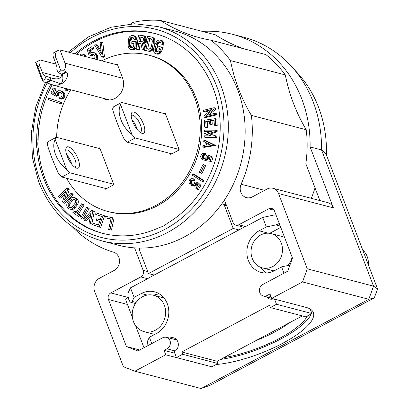 <?xml version="1.0" encoding="UTF-8"?>
<svg xmlns="http://www.w3.org/2000/svg" width="409" height="409" viewBox="0 0 409 409"><rect width="100%" height="100%" fill="white"/><g stroke="black" fill="none" stroke-linecap="round" stroke-linejoin="round"><path stroke-width="0.61" d="M264.577 190.364L241.131 184.229A9.882 8.696 -75.3 0 0 240.875 192.383A9.882 8.696 -75.3 0 0 246.484 197.624A9.882 8.696 -75.3 0 0 252.348 196.872L267.062 189.04A9.882 8.696 104.7 0 1 272.926 188.288L327.778 202.639A9.882 8.696 104.7 0 1 333.386 207.879L310.109 146.928L321.52 149.909L373.545 286.157L368.8 299.286L374.312 297.885L210.272 385.217L201.131 388.55L134.868 371.214L123.395 366.725L94.643 291.433A9.882 8.696 -75.3 0 1 99.387 278.304L114.101 270.472A9.882 8.696 -75.3 0 0 118.845 257.348A9.882 8.696 -75.3 0 0 113.503 252.179A118.809 104.592 -75.3 0 1 72.265 226.75M321.52 149.914L325.901 153.636L377.558 288.912L373.545 286.157L307.287 268.825L302.537 281.949L368.8 299.286L201.131 388.55M230.451 60.573L285.308 74.924A118.809 104.592 -75.3 0 0 265.809 54.566L210.957 40.215A118.809 104.592 -75.3 0 1 230.451 60.573A174.955 154.019 -75.3 0 0 238.682 89.177A174.955 154.019 -75.3 0 0 251.387 115.399L306.244 129.75A118.809 104.592 -75.3 0 1 305.835 163.753L319.894 200.574M243.979 48.855A174.955 154.019 -75.3 0 1 215.318 34.801L160.466 20.45A174.955 154.019 -75.3 0 0 199.919 37.817A174.955 154.019 -75.3 0 0 210.957 40.215M160.466 20.45A118.809 104.592 -75.3 0 0 132.91 22.388A174.955 154.019 -75.3 0 1 130.977 23.88M241.131 184.229A118.809 104.592 -75.3 0 0 251.387 115.399M311.336 198.339A118.809 104.592 -75.3 0 0 315.027 187.833M285.308 74.924A174.955 154.019 -75.3 0 0 293.539 103.528A174.955 154.019 -75.3 0 0 306.244 129.75M310.109 146.928A122.158 107.536 -75.3 0 0 301.842 99.106A122.158 107.536 -75.3 0 0 232.511 34.3A122.158 107.536 -75.3 0 0 202.302 31.396M377.558 288.912L374.312 297.885M362.706 250.022A18.17 15.992 104.7 0 1 367.19 256.555A18.17 15.992 104.7 0 1 368.371 264.853M302.537 281.949L271.673 298.381L269.991 293.979L267.046 295.543A6.217 5.47 104.7 0 1 263.36 296.019A6.217 5.47 104.7 0 1 259.833 292.721C258.851 289.194 259.843 286.443 262.818 284.465L287.731 271.198L292.476 258.074L274.521 211.054A4.939 4.351 104.7 0 0 271.714 208.432A4.939 4.351 104.7 0 0 268.785 208.805L238.769 224.786A4.939 4.351 104.7 0 1 235.84 225.16A4.939 4.351 104.7 0 1 233.033 222.542L224.444 200.047A110.762 97.506 104.7 0 1 184.444 236.867A110.762 97.506 104.7 0 1 134.592 247.88A110.762 97.506 104.7 0 1 118.707 245.282L101.887 240.881A110.762 97.506 104.7 0 0 167.624 232.465A110.762 97.506 104.7 0 0 220.814 85.333A110.762 97.506 104.7 0 0 157.951 26.57L174.771 30.972A110.762 97.506 104.7 0 1 224.444 200.047M216.146 364.526A64.545 19.3 159.1 0 0 282.962 343.156A64.545 19.3 159.1 0 0 313.34 312.542A64.545 19.3 159.1 0 0 306.014 307.363L271.673 298.381M174.786 353.187L164.05 350.38L165.732 354.782L200.073 363.765A64.545 19.3 159.1 0 0 201.32 364.056M165.732 354.782L134.868 371.214M139.725 349.997L126.376 346.505L108.421 299.48A4.939 4.351 104.7 0 1 110.793 292.921L127.833 297.379L128.191 297.19M132.398 317.369L125.655 299.715A4.939 4.351 104.7 0 1 127.833 297.379M220.62 359.414A64.545 19.3 159.1 0 0 311.264 313.887M311.643 312.849A64.545 19.3 159.1 0 0 312.047 310.513M164.05 350.38L166.995 348.811A6.217 5.47 -75.3 0 0 169.98 340.554L168.784 338.642L166.99 337.435L164.878 337.113L162.762 337.732L137.848 350.994L126.376 346.505M256.095 340.523A54.745 16.37 159.1 0 0 289.122 322.941M147.025 346.111L147.439 341.346L149.362 337.277L156.55 333.447A22.393 19.714 -75.3 0 0 167.301 303.703A22.393 19.714 -75.3 0 0 154.592 291.827A22.393 19.714 -75.3 0 0 141.304 293.524L134.116 297.353L130.481 287.839L147.608 278.718L140.808 276.939A4.939 4.351 -75.3 0 0 143.181 270.375L134.592 247.88M147.608 278.718A4.939 4.351 -75.3 0 0 148.59 278.023L154.162 275.058L148.457 273.565L139.627 250.446A2.393 2.106 -75.3 0 1 139.898 248.084M140.808 276.939L110.793 292.921M130.481 287.839L128.201 292.67C127.72 294.286 127.945 296.637 128.866 299.736L129.893 301.622L130.844 302.323L131.611 302.179L132.194 301.423L136.1 302.445M154.162 275.058L238.912 229.935L233.207 228.447L224.377 205.323A2.393 2.106 -75.3 0 0 223.023 204.055A2.393 2.106 -75.3 0 0 221.473 204.316M233.207 228.447L148.457 273.565M159.505 293.959A22.393 19.714 -75.3 0 0 153.574 295.262M135.379 303.509L130.849 302.323M143.988 347.727L135.522 325.544M144.167 331.679A18.804 16.554 -75.3 0 0 161.34 325.089A18.804 16.554 -75.3 0 0 164.362 305.272A18.804 16.554 -75.3 0 0 153.687 295.293A18.804 16.554 -75.3 0 0 136.514 301.883A18.804 16.554 -75.3 0 0 133.492 321.704A18.804 16.554 -75.3 0 0 144.167 331.679L154.408 334.358A18.804 16.554 -75.3 0 0 154.699 334.434M164.04 298.003A18.804 16.554 -75.3 0 0 163.927 297.972L153.687 295.293M151.77 343.586L149.362 337.277M273.432 298.841A7.49 6.595 104.7 0 1 269.838 299.03A7.49 6.595 104.7 0 1 266.602 296.868M182.603 354.281L176.458 357.553L211.857 366.812L218.002 363.54L182.603 354.281L181.734 352.006L217.133 361.27L302.317 315.917M270.359 307.558L305.763 316.822L311.909 313.545L276.51 304.286L270.359 307.558L269.495 305.288L181.734 352.006M311.909 313.545L310.186 309.04M218.002 363.54L217.133 361.27M176.458 357.553L174.229 351.73A7.49 6.595 -75.3 0 0 177.828 341.776A7.49 6.595 -75.3 0 0 173.574 337.803A7.49 6.595 -75.3 0 0 169.694 338.105M276.51 304.286L274.541 299.132M238.769 224.786L245.574 226.566A4.939 4.351 104.7 0 1 244.485 226.969L238.912 229.935M289.94 265.088L281.576 266.883L274.388 270.712A22.393 19.714 104.7 0 1 261.1 272.414A22.393 19.714 104.7 0 1 248.391 260.533A22.393 19.714 104.7 0 1 259.142 230.788L268.365 233.202M266.428 272.956A22.393 19.714 104.7 0 1 260.758 267.368M279.286 223.529L275.932 224.899L266.336 226.964L259.142 230.788M280.768 227.409L269.664 233.319M281.576 266.883L283.989 273.192M134.116 297.353L132.194 301.423M50.68 84.484A103.272 90.91 -75.3 0 0 36.703 139.612A19.126 16.835 -75.3 0 0 37.071 148.876A103.272 90.91 -75.3 0 0 43.702 178.462A103.272 90.91 -75.3 0 0 102.316 233.253A103.272 90.91 -75.3 0 0 159.72 227.363A19.126 16.835 -75.3 0 0 167.424 223.258A103.272 90.91 -75.3 0 0 213.207 88.226A103.272 90.91 -75.3 0 0 198.82 62.766A19.126 16.835 -75.3 0 0 193.181 56.304A103.272 90.91 -75.3 0 0 154.592 33.436A103.272 90.91 -75.3 0 0 75.072 53.85M155.323 33.63A103.272 90.91 -75.3 0 0 76.534 54.233M52.117 84.914A103.272 90.91 -75.3 0 0 38.165 139.996L36.703 139.612M38.165 139.996A19.126 16.835 -75.3 0 0 38.533 149.259L37.071 148.876M38.533 149.259A103.272 90.91 -75.3 0 0 45.169 178.845A103.272 90.91 -75.3 0 0 103.053 233.442M208.979 156.995L208.304 159.07L206.719 160.221L205.405 160.41L202.644 159.709L201.141 158.411L200.599 156.524L201.192 154.674L202.731 153.462L204.035 153.222L205.497 153.605L205.507 154.822L203.927 155.456L203.334 156.586L203.488 157.859L204.28 158.799M204.035 153.222L204.045 154.438L202.803 154.801L201.99 155.788L201.888 157.061L202.527 158.186L203.687 158.779L204.975 158.631L206.146 157.414L206.07 155.727L207.542 155.072L209.004 155.456L212.971 157.122L211.663 161.79L208.917 161.044L209.94 157.393L207.521 156.381L207.516 156.862L208.979 157.245M217.205 125.425L215.824 125.624L214.362 125.241L214.055 120.072L210.594 120.568L212.056 120.952L212.251 124.249L210.865 124.443L209.403 124.065L209.209 120.762L205.747 121.258L207.21 121.642L207.542 127.301L206.156 127.501L204.694 127.117L204.29 120.226L215.369 118.646L216.831 119.029L217.205 125.425L215.742 125.042L214.362 125.241M214.091 120.66L212.056 120.952M209.239 121.35L207.21 121.642M210.415 131.78L206.044 131.754L204.577 131.371L204.653 130.128L215.732 130.19L217.194 130.568L217.123 131.81L210.098 134.009L216.857 136.284L216.78 137.516L205.701 137.46L204.234 137.076L204.311 135.839L211.325 135.875L204.572 133.61L211.591 131.407L204.577 131.371M192.966 174.106L194.428 174.49L203.815 180.471L203.237 181.565L201.77 181.187L192.373 175.195L192.966 174.106L202.353 180.088L203.815 180.471M194.035 180.282L192.434 180.706L191.749 181.8L191.785 183.166L192.797 184.51M195.65 183.656L194.975 184.802L193.927 185.563L191.985 185.752L190.185 184.771L189.116 182.946L188.999 181.55L189.756 179.699L191.386 178.672L193.355 178.799L193.017 180.016L191.33 180.088L190.441 181.003L190.323 182.782L191.08 183.943L192.286 184.51L193.145 184.449L194.408 183.344L194.592 182.015L196.187 181.882L197.649 182.266L200.967 185.328L198.396 189.515L196.933 189.137L195.809 188.314L197.818 185.047L195.793 183.176L195.65 183.656L196.581 183.902M197 184.29L195.952 185.62L194.766 186.141L191.985 185.752M192.7 178.621L194.817 179.183L194.479 180.395L193.017 180.016M205.384 140.466L215.712 145.461L204.224 147.358L202.762 146.974L202.982 145.67L204.827 145.364L205.364 142.184L203.702 141.396L203.922 140.082L205.384 140.466M78.047 200.272A4.412 3.885 -75.3 0 0 75.537 197.91L74.075 197.527A4.412 3.885 -75.3 0 0 70.072 199.04L67.797 201.959A4.412 3.885 -75.3 0 0 67.05 206.622A4.412 3.885 -75.3 0 0 69.566 208.984A4.412 3.885 -75.3 0 0 73.569 207.475L75.031 207.859L77.306 204.94A4.412 3.885 -75.3 0 0 78.047 200.272M69.566 208.984L71.028 209.367A4.412 3.885 -75.3 0 0 75.031 207.859M88.007 207.721L89.167 208.462L83.252 219.229L81.79 218.846L80.629 218.099L86.539 207.337L88.007 207.721M96.734 218.774L100.128 220.032L101.381 216.407L95.548 214.244L96.049 212.798L104.612 215.814L100.604 227.409L99.142 227.026L92.546 224.577L93.047 223.13L98.375 225.103L99.627 221.484L96.233 220.221L96.734 218.774L100.179 219.889M93.047 223.13L98.426 224.965M110.926 219.05L104.847 217.721L105.174 216.223L114.055 218.125L111.447 230.119L110.123 229.848L108.661 229.464L110.941 218.968L104.847 217.721M66.918 188.232L67.797 189.352L64.484 199.843L70.967 193.375L71.846 194.495L63.385 202.936L62.5 201.816L65.818 191.325L59.336 197.792L58.456 196.673L66.918 188.232L68.38 188.615L69.259 189.735L66.795 197.537M70.967 193.375L72.429 193.759L73.308 194.878L64.847 203.319L63.385 202.936M64.965 194.014L60.798 198.176L59.336 197.792M73.446 210.85L75.972 212.741L81.621 203.769L83.083 204.152L84.182 204.975L78.533 213.948L81.059 215.845L80.251 217.123L78.789 216.739L72.638 212.133L73.446 210.85L74.908 211.233L76.273 212.256M84.898 220.625L83.656 219.95L91.662 210.415L93.124 210.799L94.321 211.448L91.81 223.968L89.106 222.91L91.023 213.329L84.898 220.625L86.36 221.008L90.466 216.121M95.91 44.642L101.366 53.594L100.113 42.628L101.355 42.035L102.817 42.413L104.459 56.749L103.262 57.321L101.8 56.938L94.668 45.241L95.91 44.642L97.373 45.026L101.084 51.11M67.649 88.978L68.201 89.745L67.393 91.008L65.931 90.624L64.065 88.037M93.733 54.32L92.761 54.724L91.913 55.997L88.84 54.755L87.148 49.484L91.754 46.738L93.216 47.122L93.896 48.676L90.302 50.818L90.916 52.741M91.754 46.738L92.434 48.293L88.84 50.44L89.868 53.651L90.829 52.781L92.168 52.321L95.711 53.252L96.846 54.361L97.577 55.89L97.792 57.608L97.27 59.658M61.861 102.613L61.416 103.973L59.954 103.589L48.042 99.428L48.487 98.068L61.861 102.613L48.487 98.068M53.088 87.925L54.525 88.595L52.797 92.705L55.45 94.351L56.58 91.754L58.584 90.691L60.895 90.946L62.224 91.826L63.144 93.134L63.497 95.461L62.531 97.536L61.299 98.436L59.024 98.722L59.193 97.286L60.685 97.086L61.774 96.074L62.081 95.108L61.79 93.589L60.721 92.449L58.732 92.163L57.199 93.385L57.035 95.389L55.23 95.895L50.88 93.191L53.088 87.925L55.987 88.978L54.259 93.088L55.517 93.871M60.138 90.711L62.357 91.33L63.686 92.209L64.873 94.269L64.959 95.844L63.993 97.92L62.766 98.814L61.268 99.162L59.024 98.722M60.747 92.47L58.942 93.349L58.472 94.239L58.497 95.772L56.693 96.273L55.23 95.895M79.612 55.036L81.12 54.116L82.337 54.121L84.954 55.046L86.253 56.774M154.914 42.909L153.743 48.088L152.848 49.765L151.596 50.936L149.479 51.386L144.525 50.312L147.521 36.202L152.475 37.28L154.234 38.492L155.052 40.966L154.914 42.909L153.452 42.526L152.552 46.759L154.019 47.137M142.992 35.517L144.285 36.682L144.837 38.707L144.157 41.626L142.26 43.328L143.702 49.959L142.286 49.826L140.885 43.369L138.687 43.165L137.869 49.407L136.601 49.29L138.467 35.016L144.454 35.9L145.384 36.554L146.028 37.669L146.299 39.09L145.936 41.335L145.231 42.602L143.728 43.707L144.837 48.835M144.53 50.281L142.286 49.826M140.936 43.62L140.149 43.543L139.331 49.791L136.601 49.29M159.265 41.744L157.915 42.193L156.811 43.497L154.904 48.737L155.113 51.053L156.136 52.025L157.051 52.091L158.804 50.828L159.633 48.564L157.639 47.776L158.257 46.084L162.894 47.725L161.351 51.953L160.195 53.313L158.114 54.254L155.962 53.84L154.745 53.252L153.876 52.055L153.493 49.504L155.379 43.589L156.836 41.243L158.171 40.286L159.582 39.99L162.327 40.777L163.62 42.546L163.82 45.184L161.049 44.837L160.921 43.144L160.088 42.004L159.265 41.744L159.873 41.902M158.81 41.784L160.272 42.163L158.958 42.93L158.273 43.881L156.54 48.502L156.284 50.358L157.082 52.081M131.862 37.137L130.614 37.766L129.622 39.801L129.408 44.709L129.74 46.503L130.752 47.664L131.642 47.868L132.536 47.572L133.605 46.309L133.912 43.339L131.754 43.395L131.821 41.606L135.256 41.514L135.098 45.987L134.413 47.684L133.344 48.947L132.041 49.596L130.691 49.535L128.993 48.17L128.16 45.685L128.375 39.494L129.387 36.963L131.182 35.506L133.999 35.757L135.798 36.871L136.811 39.213L135.568 39.755L134.106 39.371L133.109 37.526L131.862 37.137L132.93 37.418M133.14 37.562L131.734 38.558L131.084 40.184L130.895 45.726L131.903 47.817M133.896 43.758L131.754 43.395M135.256 41.514L136.718 41.897L136.565 46.37L135.88 48.068L134.806 49.331L133.503 49.98L130.691 49.535M66.58 178.252A80.798 71.13 -75.3 0 0 108.007 211.514L109.469 211.898A80.798 71.13 -75.3 0 0 171.647 195.957A80.798 71.13 -75.3 0 0 196.228 98.426A80.798 71.13 -75.3 0 0 150.369 55.558L148.907 55.174A80.798 71.13 -75.3 0 0 101.836 60.854M214.071 107.715L214.224 108.937L206.458 115.333L214.858 113.288L215.027 114.5L204.06 117.168L203.871 115.967L211.673 109.556L203.273 111.596L203.104 110.384L214.071 107.715L215.533 108.099L215.686 109.321L209.193 114.668M214.858 113.288L216.32 113.671L216.489 114.883L205.522 117.552L204.06 117.168M210.4 110.604L204.735 111.979L203.273 111.596M205.707 165.512L201.959 173.36L200.497 172.976L199.28 172.317L203.033 164.464L205.707 165.512L204.244 165.129L200.497 172.976M207.516 156.862L206.842 158.692L205.86 159.561L204.607 159.996L206.075 160.379M205.257 159.837L206.719 160.221M204.607 159.996L203.943 160.026L205.405 160.41M203.943 160.026L203.278 159.929M204.045 154.438L205.507 154.822M203.605 154.479L205.067 154.858M203.186 154.602L204.648 154.98M202.803 154.801L204.265 155.185M202.465 155.072L203.927 155.456M202.194 155.41L203.656 155.788M201.99 155.788L203.452 156.172M201.872 156.202L203.334 156.586M201.836 156.632L203.299 157.015M201.888 157.061L203.35 157.445M202.026 157.475L203.488 157.859M202.24 157.854L203.702 158.237M202.527 158.186L203.989 158.569M202.874 158.457L204.198 158.804M203.263 158.656L203.743 158.784M207.542 155.072L212.971 157.122M211.509 156.739L210.2 161.407M207.409 157.511L208.876 157.894M207.184 158.13L208.646 158.513M206.842 158.692L208.304 159.07M206.392 159.173L207.859 159.556M205.86 159.561L207.322 159.945M210.594 120.568L210.788 123.866L212.251 124.249M210.788 123.866L209.403 124.065M205.747 121.258L206.08 126.918L207.542 127.301M206.08 126.918L204.694 127.117M215.369 118.646L215.742 125.042M215.732 130.19L215.655 131.432L208.636 133.631L216.857 136.284M208.636 133.631L210.098 134.009M215.655 131.432L217.123 131.81M215.395 135.9L215.318 137.138L216.78 137.516M215.318 137.138L204.234 137.076M202.353 180.088L201.77 181.187M190.758 183.605L192.22 183.989M190.502 183.212L191.964 183.595M191.08 183.943L192.542 184.326M191.448 184.214L192.624 184.52M196.187 181.882L199.505 184.95L200.967 185.328M199.505 184.95L196.933 189.137M195.369 184.27L196.831 184.653M194.975 184.802L196.438 185.185M194.49 185.241L195.952 185.62M193.927 185.563L195.39 185.947M193.304 185.758L194.766 186.141M192.649 185.824L194.111 186.202M193.355 178.799L194.817 179.183M192.153 179.873L193.615 180.257M191.729 179.94L193.191 180.318M191.33 180.088L192.792 180.471M190.972 180.323L192.434 180.706M190.671 180.635L192.133 181.018M190.441 181.003L191.903 181.386M190.282 181.417L191.749 181.8M190.211 181.867L191.673 182.25M190.226 182.327L191.688 182.711M190.323 182.782L191.785 183.166M203.922 140.082L214.25 145.077L202.762 146.974M214.25 145.077L215.712 145.461M206.264 145.123L210.119 144.489L206.652 142.807L206.264 145.123M208.069 143.493L207.838 144.868M73.569 207.475L75.844 204.556A4.412 3.885 -75.3 0 0 76.585 199.894A4.412 3.885 -75.3 0 0 74.075 197.527M71.105 200.027L68.824 202.941A2.837 2.5 -75.3 0 0 68.344 205.942A2.837 2.5 -75.3 0 0 69.965 207.46A2.837 2.5 -75.3 0 0 72.536 206.489L74.816 203.575A2.837 2.5 -75.3 0 0 75.292 200.574A2.837 2.5 -75.3 0 0 73.676 199.055A2.837 2.5 -75.3 0 0 71.105 200.027L72.567 200.405L70.287 203.324A2.837 2.5 -75.3 0 0 69.811 206.325A2.837 2.5 -75.3 0 0 70.726 207.527M74.377 199.372A2.837 2.5 -75.3 0 0 72.567 200.405M86.539 207.337L89.167 208.462M87.705 208.079L81.79 218.846M96.049 212.798L104.612 215.814M103.15 215.431L99.142 227.026M112.593 217.741L109.985 229.735L108.661 229.464M109.985 229.735L111.447 230.119M71.846 194.495L73.308 194.878M67.797 189.352L69.259 189.735M81.621 203.769L82.72 204.592L77.071 213.564L79.597 215.461L78.789 216.739M79.597 215.461L81.059 215.845M82.72 204.592L84.182 204.975M77.071 213.564L78.533 213.948M91.662 210.415L92.858 211.064L90.348 223.59M92.858 211.064L94.321 211.448M101.355 42.035L102.991 56.365L104.459 56.749M102.991 56.365L101.8 56.938M66.181 88.595L66.739 89.367L68.201 89.745M66.739 89.367L65.931 90.624M92.879 52.342L96.442 53.865M94.249 52.868L95.711 53.252M94.361 58.896L95.021 56.928L94.607 55.297L93.523 54.172L92.148 53.947L93.61 54.331M92.608 53.911L93.364 54.111M92.148 53.947L91.703 54.09L93.165 54.474M91.703 54.09L91.299 54.346L92.761 54.724M91.299 54.346L90.946 54.688L92.408 55.072M90.946 54.688L90.66 55.118L92.122 55.501M90.66 55.118L90.45 55.614M92.434 48.293L93.896 48.676M88.84 50.44L90.302 50.818M93.579 52.526L95.041 52.909M94.98 53.482L95.384 53.978L96.846 54.361M95.384 53.978L95.808 54.704L97.27 55.087M95.808 54.704L96.115 55.506L97.577 55.89M96.115 55.506L96.289 56.355L97.751 56.739M96.289 56.355L96.33 57.224L97.792 57.608M96.33 57.224L96.233 58.073L97.7 58.456M96.233 58.073L96.003 58.876L97.47 59.259M96.003 58.876L95.808 59.274M60.399 102.23L59.954 103.589M63.144 93.134L64.607 93.518M62.746 92.439L64.208 92.823M60.895 90.946L62.357 91.33M61.595 91.325L63.063 91.708M62.224 91.826L63.686 92.209M63.41 93.891L64.873 94.269M63.528 94.673L64.99 95.057M63.497 95.461L64.959 95.844M63.313 96.217L64.775 96.601M62.986 96.918L64.448 97.301M62.531 97.536L63.993 97.92M61.963 98.048L63.426 98.431M61.299 98.436L62.766 98.814M60.573 98.681L62.035 99.065M59.801 98.779L61.268 99.162M59.745 92.107L60.287 92.25M59.233 92.086L60.696 92.47M58.732 92.163L60.195 92.546M58.262 92.342L59.724 92.725M57.838 92.613L59.3 92.996M57.48 92.966L58.942 93.349M57.199 93.385L58.661 93.768M57.009 93.855L58.472 94.239M56.917 94.361L58.38 94.745M56.923 94.878L58.39 95.261M57.035 95.389L58.497 95.772M54.525 88.595L55.987 88.978M52.797 92.705L54.259 93.088M82.337 54.121L84.397 54.714M82.935 54.331L84.954 55.046M83.492 54.663L85.455 55.491M83.993 55.108L84.418 55.655L85.88 56.038M84.418 55.655L84.75 56.278L86.212 56.662M152.552 46.759L151.887 48.594L153.349 48.978M152.281 47.705L153.743 48.088M151.887 48.594L151.381 49.382L152.848 49.765M151.381 49.382L150.793 50.046L152.255 50.43M150.793 50.046L150.134 50.558L151.596 50.936M150.134 50.558L149.433 50.89L150.895 51.273M149.433 50.89L148.718 51.043L150.18 51.427M148.718 51.043L149.479 51.386M148.017 51.002L144.525 50.312M151.013 36.897L153.135 37.51M151.673 37.127L153.728 37.919M152.266 37.536L152.772 38.114L154.234 38.492M152.772 38.114L153.171 38.829L154.633 39.213M153.171 38.829L153.447 39.663L154.909 40.046M153.447 39.663L153.59 40.583L155.052 40.966M153.59 40.583L153.59 41.549L155.052 41.933M153.59 41.549L153.452 42.526M148.39 38.216L146.146 48.794L148.84 49.264L150.553 48.201L151.31 46.508L152.296 41.652L152.204 40.44L151.442 39.07L148.39 38.216L149.858 38.599L147.629 49.09M151.12 38.85L149.858 38.599M142.26 43.328L143.728 43.707M142.802 43.083L144.265 43.466M144.75 37.971L146.212 38.354M144.566 37.285L146.028 37.669M144.837 38.707L146.299 39.09M144.817 39.468L146.279 39.847M144.694 40.225L146.156 40.609M144.474 40.951L145.936 41.335M144.157 41.626L145.619 42.009M143.769 42.219L145.231 42.602M143.308 42.71L144.771 43.093M143.702 49.959L144.556 50.179M138.687 43.165L140.149 43.543M137.869 49.407L139.331 49.791M143.482 35.777L144.944 36.161M143.922 36.171L145.384 36.554M144.285 36.682L145.747 37.061M141.964 41.621L143.293 40.399L143.549 39.116L143.268 37.935L142.536 37.25L139.505 36.917L138.922 41.381L141.964 41.621M142.23 37.178L142.562 37.26M139.505 36.917L140.967 37.301L140.415 41.519M142.899 37.485L140.967 37.301M154.817 49.361L156.279 49.745M154.904 48.737L156.366 49.121M158.257 46.084L161.432 47.342L159.352 52.311L158.058 53.41L156.647 53.87L158.114 54.254M157.358 53.722L158.82 54.106M156.647 53.87L155.962 53.84M160.251 40.102L162.327 40.777M160.865 40.394L162.859 41.227M161.397 40.844L161.836 41.442L163.298 41.825M161.836 41.442L162.158 42.163L163.62 42.546M162.158 42.163L162.358 42.986L163.82 43.369M162.358 42.986L162.424 43.875L163.886 44.259M162.424 43.875L162.358 44.801L163.82 45.184M162.358 44.801L161.049 44.837M158.355 41.933L159.817 42.316M157.915 42.193L159.377 42.577M157.496 42.546L158.958 42.93M157.122 42.991L158.59 43.369M156.811 43.497L158.273 43.881M156.56 44.06L158.022 44.443M155.077 48.119L156.54 48.502M154.822 49.975L156.284 50.358M154.924 50.542L156.386 50.926M155.113 51.053L156.575 51.437M155.389 51.478L156.851 51.861M155.732 51.805L156.857 52.101M161.432 47.342L162.894 47.725M159.888 51.57L161.351 51.953M159.352 52.311L160.814 52.695M158.733 52.93L160.195 53.313M158.058 53.41L159.525 53.789M129.541 45.946L131.008 46.329M129.428 45.343L130.895 45.726M132.536 35.373L134.653 35.961M133.191 35.578L135.261 36.34M133.799 35.956L134.336 36.493L135.798 36.871M134.336 36.493L134.781 37.163L136.243 37.546M134.781 37.163L135.123 37.955L136.586 38.334M135.123 37.955L135.348 38.829L136.811 39.213M135.348 38.829L134.106 39.371M131.422 37.234L132.889 37.618M131.003 37.449L132.465 37.832M130.614 37.766L132.076 38.149M130.272 38.175L131.734 38.558M129.985 38.661L131.447 39.044M129.765 39.213L131.228 39.591M129.622 39.801L131.084 40.184M129.556 40.409L131.018 40.793M129.408 44.709L130.87 45.087M129.74 46.503L131.202 46.887M130.016 46.989L131.478 47.367M130.359 47.378L131.821 47.761M130.752 47.664L131.488 47.853M135.098 45.987L136.565 46.37M134.812 46.877L136.274 47.26M134.413 47.684L135.88 48.068M133.922 48.385L135.384 48.768M133.344 48.947L134.806 49.331M132.71 49.356L134.172 49.74M132.041 49.596L133.503 49.98M131.361 49.658L132.823 50.041M108.007 211.514A80.798 71.13 -75.3 0 0 170.185 195.574A80.798 71.13 -75.3 0 0 194.766 98.042A80.798 71.13 -75.3 0 0 148.907 55.174M98.671 148.344L99.735 147.777L113.84 184.715L105.343 189.244L104.98 188.304M164.065 113.533L165.134 112.966L179.239 149.904L170.737 154.428L170.374 153.487M116.248 64.622L117.271 64.08L122.531 77.858A15.46 13.609 104.7 0 1 120.052 94.152A15.46 13.609 104.7 0 1 105.936 99.571A15.46 13.609 104.7 0 1 102.572 98.114M70.726 89.781A80.798 71.13 -75.3 0 0 56.672 137.358M106.406 188.677L61.882 177.025A22.311 8.216 -118 0 1 58.589 173.564C53.814 163.58 48.129 148.692 47.234 143.83A22.311 8.216 -118 0 1 48.318 141.509L56.299 137.26L100.098 148.718M71.687 164.152A9.56 3.523 62 0 0 66.575 154.551M74.683 167.138A9.56 3.523 62 0 0 75.123 166.995A9.56 3.523 62 0 0 74.428 158.298A9.56 3.523 62 0 0 67.373 150.031A9.56 3.523 62 0 0 66.135 150.113A9.56 3.523 62 0 0 65.772 150.4M76.662 168.165A11.953 4.402 62 0 0 78.078 158.943A11.953 4.402 62 0 0 68.523 146.851A11.953 4.402 62 0 0 65.895 148.641A11.953 4.402 62 0 0 68.707 159.576A11.953 4.402 62 0 0 76.212 168.017A11.953 4.402 62 0 0 76.662 168.165M113.661 184.239L69.862 172.777A22.311 8.216 -118 0 1 66.565 169.316L55.21 139.581A22.311 8.216 -118 0 1 56.299 137.26M55.21 139.581C50.941 147.194 56.626 162.082 66.565 169.316M69.862 172.777L61.882 177.025M179.055 149.423L135.256 137.966A22.311 8.216 -118 0 1 131.959 134.5L120.609 104.765A22.311 8.216 -118 0 1 121.693 102.444L165.492 113.907M142.056 133.349A11.953 4.402 62 0 0 143.472 124.126A11.953 4.402 62 0 0 133.917 112.04A11.953 4.402 62 0 0 131.289 113.825A11.953 4.402 62 0 0 134.101 124.76A11.953 4.402 62 0 0 141.606 133.201A11.953 4.402 62 0 0 142.056 133.349M140.077 132.322A9.56 3.523 62 0 0 140.517 132.179A9.56 3.523 62 0 0 139.822 123.482A9.56 3.523 62 0 0 132.772 115.215A9.56 3.523 62 0 0 131.529 115.297A9.56 3.523 62 0 0 131.166 115.583M137.081 129.336A9.56 3.523 62 0 0 131.969 119.735M171.8 153.861L127.276 142.209A22.311 8.216 -118 0 1 123.983 138.748C119.208 128.763 113.523 113.876 112.628 109.014A22.311 8.216 -118 0 1 113.717 106.693L121.693 102.444M135.256 137.966L127.276 142.209M120.609 104.765C116.335 112.378 122.02 127.265 131.959 134.5M55.997 64.126L40.726 60.133A7.49 2.761 62 0 0 39.76 60.2A7.49 2.761 62 0 0 39.842 65.91L42.362 72.516L60.598 77.286M43.17 81.754L43.001 80.374L37.879 66.953C36.713 63.952 35.946 62.439 35.578 62.424L40.568 76.202L43.17 81.754L45.874 82.628L50.404 80.215L45.992 78.784L44.883 75.921A8.528 7.505 104.7 0 1 42.362 72.516M61.928 74.412L61.023 76.785L59.32 78.237L56.974 78.937L53.129 78.589L44.883 75.921M117.613 64.98L59.954 49.898L57.935 50.522L53.753 52.746A7.49 2.761 62 0 0 53.835 58.461L56.514 65.517A8.528 7.505 104.7 0 1 56.851 69.55L57.93 72.424L61.59 74.259L66.115 71.851L63.886 70.721L60.921 70.834L57.93 72.424M60.921 70.834L55.798 57.413C54.796 54.325 55.506 52.025 57.935 50.522M50.404 80.215L61.238 83.855L57.654 85.133L53.83 85.241L45.874 82.628M46.549 82.843L51.074 80.435L50.092 77.562M43.001 80.374L45.992 78.784M66.115 71.851L66.662 72.137C69.453 74.714 65.834 82.004 61.238 83.855L62.388 81.299L62.909 78.605L62.72 75.481L61.59 74.259M59.954 49.898L65.026 63.18C65.967 65.726 65.588 68.242 63.886 70.721M214.224 108.937L215.686 109.321M215.027 114.5L216.489 114.883M203.033 164.464L204.244 165.129M321.52 149.909A122.158 107.536 -75.3 0 0 313.253 102.092A122.158 107.536 -75.3 0 0 291.556 66.462A122.158 107.536 -75.3 0 0 243.917 37.285L232.511 34.3M272.926 188.288A9.882 8.696 104.7 0 1 278.534 193.529L307.287 268.825M276.055 215.073L274.102 214.996L262.701 217.445L266.336 226.964M245.574 226.566L262.701 217.445M262.292 267.864A17.689 15.573 -75.3 0 0 278.447 261.668A17.689 15.573 -75.3 0 0 281.285 243.023A17.689 15.573 -75.3 0 0 271.244 233.636A17.689 15.573 -75.3 0 0 255.088 239.832A17.689 15.573 -75.3 0 0 252.251 258.478A17.689 15.573 -75.3 0 0 262.292 267.864L272.532 270.543A17.689 15.573 -75.3 0 0 274.107 270.86M287.655 265.579A17.689 15.573 -75.3 0 0 292.128 257.159M284.649 237.578A17.689 15.573 -75.3 0 0 281.484 236.315L271.244 233.636M326.402 154.95A116.176 102.276 -75.3 0 0 318.585 107.383A116.176 102.276 -75.3 0 0 297.951 73.497L291.556 66.462M108.421 299.48L127.47 304.465M175.338 350.994L166.995 348.811M267.046 295.543L270.983 296.576M224.066 357.578A60.956 18.231 159.1 0 0 307.435 315.927M147.69 271.556L143.181 270.375M226.688 205.931L224.377 205.323M141.304 293.524L147.214 295.073M280.237 226.029L275.932 224.899M70.481 52.649A107.572 94.699 104.7 0 1 91.836 37.449A107.572 94.699 104.7 0 1 216.739 86.345A107.572 94.699 104.7 0 1 165.072 229.239A107.572 94.699 104.7 0 1 40.174 180.343A107.572 94.699 104.7 0 1 47.112 83.063M75.844 204.556L77.306 204.94M68.824 202.941L70.287 203.324M37.879 66.953L39.842 65.91M53.835 58.461L55.798 57.413M65.026 63.18L122.68 78.262M62.142 74.545L66.662 72.137M278.534 193.529L333.386 207.879M268.785 208.805L274.091 210.195M263.36 296.019L271.591 298.171M226.305 204.914L223.023 204.055M157.951 26.57L134.566 23.753L110.936 27.27L88.416 36.902L68.303 52.081M45.471 82.495L35.89 106.493L31.442 131.984L32.383 157.572L38.656 181.862C51.125 212.665 72.199 232.338 101.887 240.881M35.578 62.424L39.76 60.2M51.974 84.878L109.581 99.949M235.84 225.16L243.912 227.276M166.453 337.256L176.816 339.971"/></g></svg>
